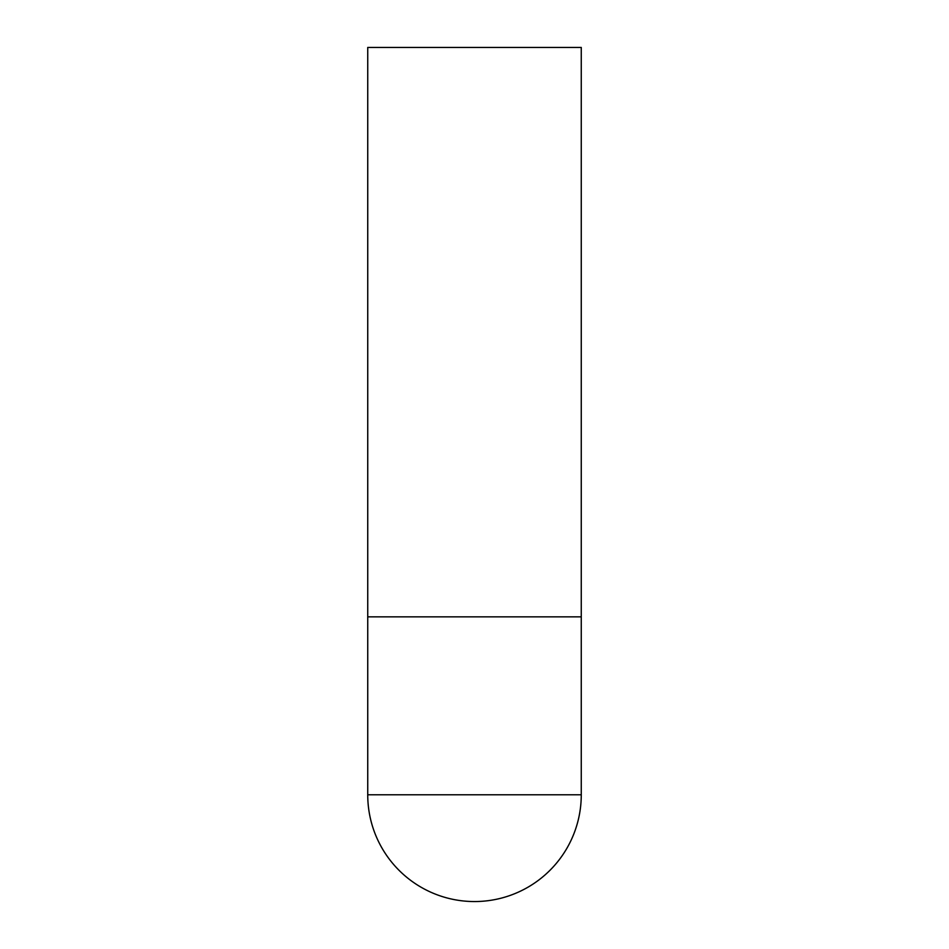 <?xml version="1.0" encoding="UTF-8"?>
<svg xmlns="http://www.w3.org/2000/svg" width="949" height="949" viewBox="0 0 949 949"><rect width="100%" height="100%" fill="white"/><g stroke="black" fill="none" stroke-linecap="round" stroke-linejoin="round"><path stroke-width="1.42" d="M367.738 794.788A106.763 106.763 0 0 0 474.5 901.55A106.763 106.763 0 0 0 581.263 794.788L367.738 794.788L367.738 616.85L581.263 616.85L367.738 616.85L367.738 47.45L581.263 47.45L581.263 794.788"/></g></svg>
